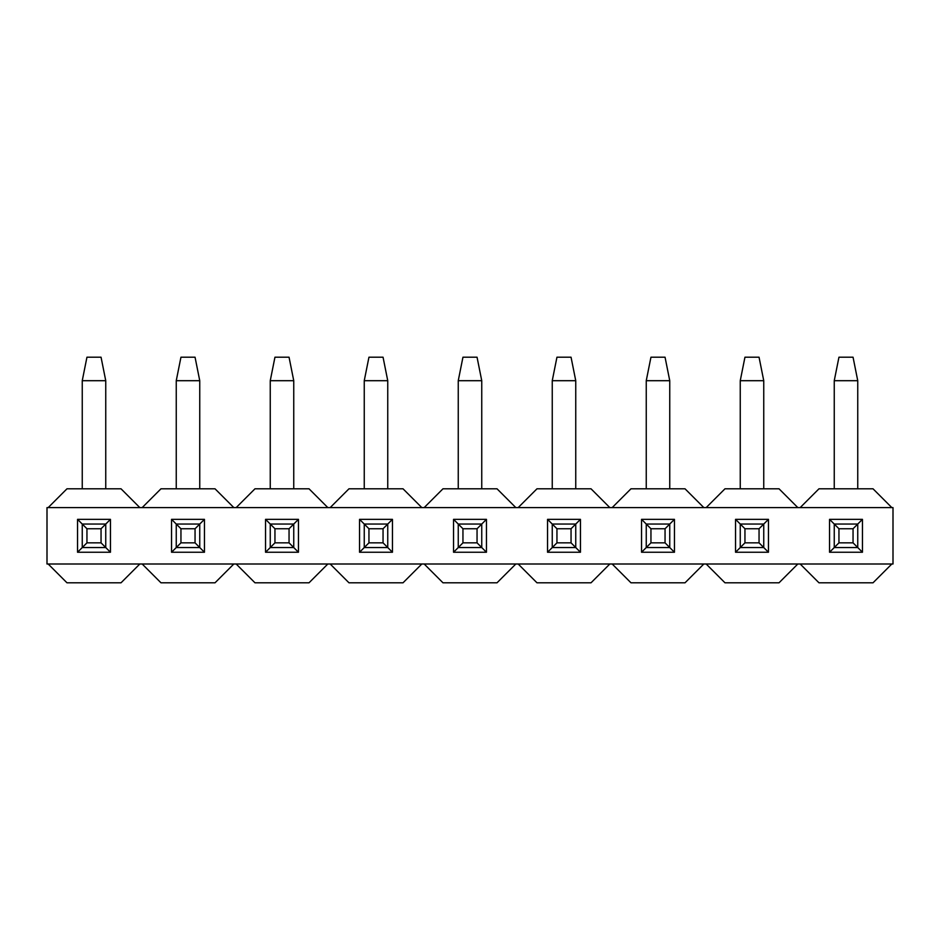 <?xml version="1.0" encoding="UTF-8"?>
<svg xmlns="http://www.w3.org/2000/svg" width="940" height="940" viewBox="0 0 940 940"><rect width="100%" height="100%" fill="white"/><g stroke="black" fill="none" stroke-linecap="round" stroke-linejoin="round"><path stroke-width="1.41" d="M66.975 488.8L48.175 507.6L139.825 507.6L121.025 488.8L66.975 488.8M121.025 582.8L139.825 564L48.175 564L66.975 582.8L121.025 582.8M101.05 528.75L86.95 528.75L86.95 542.85L101.05 542.85L101.05 528.75L110.45 519.35L110.45 552.25L77.55 552.25L77.55 519.35L110.45 519.35M77.55 519.35L86.95 528.75M101.05 542.85L105.75 547.55L105.75 524.05L82.25 524.05L82.25 547.55L105.75 547.55L110.45 552.25M86.95 542.85L77.55 552.25M204.45 519.35L199.75 524.05L176.25 524.05L171.55 519.35L204.45 519.35L204.45 552.25L171.55 552.25L171.55 519.35M171.55 552.25L180.95 542.85L195.05 542.85L195.05 528.75L180.95 528.75L180.95 542.85M204.45 552.25L195.05 542.85M298.45 519.35L293.75 524.05L270.25 524.05L265.55 519.35L298.45 519.35L298.45 552.25L265.55 552.25L265.55 519.35M265.55 552.25L274.95 542.85L289.05 542.85L289.05 528.75L274.95 528.75L274.95 542.85M298.45 552.25L289.05 542.85M392.45 519.35L387.75 524.05L364.25 524.05L359.55 519.35L392.45 519.35L392.45 552.25L359.55 552.25L359.55 519.35M359.55 552.25L368.95 542.85L383.05 542.85L383.05 528.75L368.95 528.75L368.95 542.85M392.45 552.25L383.05 542.85M486.45 519.35L481.75 524.05L458.25 524.05L453.55 519.35L486.45 519.35L486.45 552.25L453.55 552.25L453.55 519.35M453.55 552.25L462.95 542.85L477.05 542.85L477.05 528.75L462.95 528.75L462.95 542.85M486.45 552.25L477.05 542.85M580.45 519.35L575.75 524.05L552.25 524.05L547.55 519.35L580.45 519.35L580.45 552.25L547.55 552.25L547.55 519.35M547.55 552.25L556.95 542.85L571.05 542.85L571.05 528.75L556.95 528.75L556.95 542.85M580.45 552.25L571.05 542.85M674.45 519.35L669.75 524.05L646.25 524.05L641.55 519.35L674.45 519.35L674.45 552.25L641.55 552.25L641.55 519.35M641.55 552.25L650.95 542.85L665.05 542.85L665.05 528.75L650.95 528.75L650.95 542.85M674.45 552.25L665.05 542.85M768.45 519.35L763.75 524.05L740.25 524.05L735.55 519.35L768.45 519.35L768.45 552.25L735.55 552.25L735.55 519.35M735.55 552.25L744.95 542.85L759.05 542.85L759.05 528.75L744.95 528.75L744.95 542.85M768.45 552.25L759.05 542.85M862.45 519.35L857.75 524.05L834.25 524.05L829.55 519.35L862.45 519.35L862.45 552.25L829.55 552.25L829.55 519.35M829.55 552.25L838.95 542.85L853.05 542.85L853.05 528.75L838.95 528.75L838.95 542.85M862.45 552.25L853.05 542.85M873.025 488.8L891.825 507.6L800.175 507.6L818.975 488.8L873.025 488.8M800.175 507.6L706.175 507.6L724.975 488.8L779.025 488.8L797.825 507.6M706.175 507.6L612.175 507.6L630.975 488.8L685.025 488.8L703.825 507.6M612.175 507.6L518.175 507.6L536.975 488.8L591.025 488.8L609.825 507.6M518.175 507.6L424.175 507.6L442.975 488.8L497.025 488.8L515.825 507.6M424.175 507.6L330.175 507.6L348.975 488.8L403.025 488.8L421.825 507.6M330.175 507.6L236.175 507.6L254.975 488.8L309.025 488.8L327.825 507.6M236.175 507.6L142.175 507.6L160.975 488.8L215.025 488.8L233.825 507.6M142.175 507.6L139.825 507.6M233.825 564L142.175 564L160.975 582.8L215.025 582.8L233.825 564L327.825 564L309.025 582.8L254.975 582.8L236.175 564M327.825 564L421.825 564L403.025 582.8L348.975 582.8L330.175 564M421.825 564L515.825 564L497.025 582.8L442.975 582.8L424.175 564M515.825 564L609.825 564L591.025 582.8L536.975 582.8L518.175 564M609.825 564L703.825 564L685.025 582.8L630.975 582.8L612.175 564M703.825 564L797.825 564L779.025 582.8L724.975 582.8L706.175 564M797.825 564L891.825 564L873.025 582.8L818.975 582.8L800.175 564M139.825 564L142.175 564M48.175 507.6L47 507.6L47 564L48.175 564M891.825 564L893 564L893 507.6L891.825 507.6M853.05 528.75L857.75 524.05L857.75 547.55L834.25 547.55L834.25 524.05L838.95 528.75M834.25 488.8L834.25 380.7L857.75 380.7L857.75 488.8M834.25 380.7L838.95 357.2L853.05 357.2L857.75 380.7M759.05 528.75L763.75 524.05L763.75 547.55L740.25 547.55L740.25 524.05L744.95 528.75M740.25 488.8L740.25 380.7L763.75 380.7L763.75 488.8M740.25 380.7L744.95 357.2L759.05 357.2L763.75 380.7M665.05 528.75L669.75 524.05L669.75 547.55L646.25 547.55L646.25 524.05L650.95 528.75M646.25 488.8L646.25 380.7L669.75 380.7L669.75 488.8M646.25 380.7L650.95 357.2L665.05 357.2L669.75 380.7M571.05 528.75L575.75 524.05L575.75 547.55L552.25 547.55L552.25 524.05L556.95 528.75M552.25 488.8L552.25 380.7L575.75 380.7L575.75 488.8M552.25 380.7L556.95 357.2L571.05 357.2L575.75 380.7M477.05 528.75L481.75 524.05L481.75 547.55L458.25 547.55L458.25 524.05L462.95 528.75M458.25 488.8L458.25 380.7L481.75 380.7L481.75 488.8M458.25 380.7L462.95 357.2L477.05 357.2L481.75 380.7M383.05 528.75L387.75 524.05L387.75 547.55L364.25 547.55L364.25 524.05L368.95 528.75M364.25 488.8L364.25 380.7L387.75 380.7L387.75 488.8M364.25 380.7L368.95 357.2L383.05 357.2L387.75 380.7M289.05 528.75L293.75 524.05L293.75 547.55L270.25 547.55L270.25 524.05L274.95 528.75M270.25 488.8L270.25 380.7L293.75 380.7L293.75 488.8M270.25 380.7L274.95 357.2L289.05 357.2L293.75 380.7M195.05 528.75L199.75 524.05L199.75 547.55L176.25 547.55L176.25 524.05L180.95 528.75M176.25 488.8L176.25 380.7L199.75 380.7L199.75 488.8M176.25 380.7L180.95 357.2L195.05 357.2L199.75 380.7M82.25 488.8L82.25 380.7L105.75 380.7L105.75 488.8M82.25 380.7L86.95 357.2L101.05 357.2L105.75 380.7"/></g></svg>
